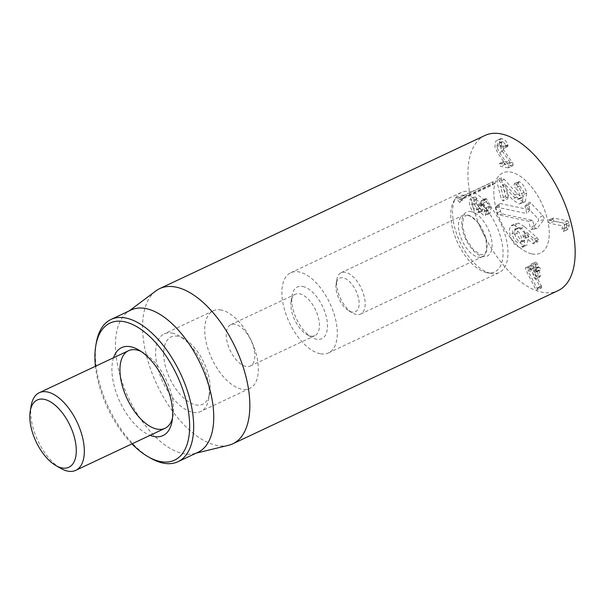 <?xml version="1.0" encoding="UTF-8"?>
<svg xmlns="http://www.w3.org/2000/svg" width="605" height="605" viewBox="0 0 605 605"><rect width="100%" height="100%" fill="white"/><g stroke="black" fill="none" stroke-linecap="round" stroke-linejoin="round"><path stroke-width="0.45" stroke-dasharray="3.02 2.27" d="M488.311 213.459L490.042 213.308L491.094 206.676L486.367 198.765L485.891 198.553L485.376 199.907L489.226 206.282L488.613 210.079L487.479 210.162L481.845 202.781L480.824 208.09L479.765 208.173L476.105 203.507L476.952 198.493L475.22 196.882C473.783 197.374 473.473 199.499 474.275 203.235C475.674 207.999 477.753 210.729 480.521 211.432L481.913 211.296L483.274 208.944L488.311 213.459L483.849 215.554L478.767 211.032L477.451 213.399L476.059 213.527C473.291 212.831 471.212 210.101 469.813 205.337C469.011 201.594 469.321 199.476 470.758 198.984L472.49 200.595L471.643 205.609L475.303 210.275L476.362 210.192L477.383 204.883L483.017 212.264L484.151 212.181L484.764 208.385L480.914 202.002L481.436 200.648L481.905 200.868L486.632 208.778L485.581 215.403L483.849 215.554M491.094 206.676L486.632 208.778M483.274 208.944L478.812 211.047M483.229 208.937L478.767 211.032M480.521 211.432L476.059 213.527M474.275 203.235L469.813 205.337M475.22 196.882L470.758 198.984M476.642 199.839L472.18 201.941M476.105 203.507L471.643 205.609M479.765 208.173L475.303 210.275M481.383 204.414L476.921 206.517M481.845 202.781L477.058 204.921L481.845 202.781M483.251 204.808L478.789 206.91M487.479 210.162L483.017 212.264M489.226 206.282L484.764 208.385M485.376 199.907L480.914 202.002M485.891 198.553L481.126 200.686L485.891 198.553M486.367 198.765L481.905 200.868M508.177 167.872L500.645 166.375L499.284 164.689L499.874 163.403L505.644 164.545L498.066 153.511L494.845 146.902L495.828 140.889L497.56 140.731C500.335 141.691 502.309 143.763 503.473 146.947L503.042 148.815L498.391 143.71L497.416 143.793L496.886 147.287L499.17 151.991L507.64 164.394L508.797 166.655L508.177 167.872L513.04 165.732L508.177 167.872M501.348 145.185L501.878 141.691L502.853 141.615L507.504 146.72L507.935 144.845C506.771 141.661 504.797 139.589 502.021 138.628L500.29 138.787L499.306 144.799L502.528 151.409L510.106 162.45L504.336 161.301L503.746 162.594L505.107 164.273L512.639 165.77L513.259 164.552L512.102 162.291L503.632 149.889L501.348 145.185L496.886 147.287M503.746 162.594L499.284 164.689M504.336 161.301L499.496 163.426L504.336 161.301M510.106 162.45L505.644 164.545M510.091 162.374L505.629 164.469M502.528 151.409L498.066 153.511M502.021 138.628L497.56 140.731M507.935 144.845L503.473 146.947M507.504 146.72L503.042 148.815L507.504 146.72M506.249 145.276L501.787 147.378M502.853 141.615L498.391 143.71M512.102 162.291L507.64 164.394M566.341 226.807L567.724 229.378L568.39 228.72L569.214 224.894L569.192 222.791L567.596 220.848L553.31 218.004L548.848 220.107L563.134 222.95L564.73 224.886L563.928 230.823L563.263 231.473L561.932 229.802L562.468 225.846L549.68 223.305L548.19 221.483L548.848 220.107L548.433 220.152L552.894 218.05L553.31 218.004L552.652 219.381L554.142 221.203L566.93 223.744L566.341 226.807L561.879 228.909M567.596 220.848L563.134 222.95M567.724 229.378L563.263 231.473L567.724 229.378M566.393 227.699L561.932 229.802M566.945 223.82L562.484 225.922M566.93 223.744L562.468 225.846M554.142 221.203L549.68 223.305M541.702 286.626L532.506 268.703L536.809 269.558L538.412 275.23L539.857 277.113L540.416 275.623L539.017 270.216L540.061 270.208L540.651 268.915L539.297 267.259L538.132 266.813L537.361 263.818L535.932 261.935L535.357 263.417L536.053 266.616L530.449 265.504L525.987 267.599L531.591 268.718L530.895 265.519L531.47 264.037L532.899 265.92L533.67 268.915L534.835 269.361L536.189 271.017L535.599 272.303L534.555 272.31L535.954 277.725L535.395 279.215L533.95 277.324L532.347 271.66L528.044 270.806L536.922 287.95L537.24 288.729L536.68 290.075L535.463 288.782L525.337 268.953L525.987 267.599L525.571 267.644L530.449 265.504L529.798 266.85L530.661 268.839L539.925 286.679L541.483 287.95L536.68 290.075L541.142 287.972L541.702 286.626L537.24 288.729M536.136 266.412L531.591 268.718L536.136 266.412M535.357 263.417L530.895 265.519M535.932 261.935L531.114 264.06L535.932 261.935M537.361 263.818L532.899 265.92M539.297 267.259L534.835 269.361M540.061 270.208L535.599 272.303L540.061 270.208M539.017 270.216L534.555 272.31L539.017 270.216M540.416 275.623L535.954 277.725M539.857 277.113L535.395 279.215L539.857 277.113M538.412 275.23L533.95 277.324M532.506 268.703L528.044 270.806M532.529 268.779L528.067 270.881M541.384 285.847L536.922 287.95M310.599 336.047A22.869 11.571 -115.2 0 0 314.887 335.631A22.869 11.571 -115.2 0 0 317.179 313.768A22.869 11.571 -115.2 0 0 299.687 293.826A22.869 11.571 -115.2 0 0 295.399 294.242A22.869 11.571 -115.2 0 0 291.111 301.071A22.869 11.571 -115.2 0 0 306.886 334.588A22.869 11.571 -115.2 0 0 310.599 336.047M302.78 286.452A28.586 14.467 64.8 0 1 326.897 319.629A28.586 14.467 64.8 0 1 311.787 337.393A28.586 14.467 64.8 0 1 292.064 295.505A28.586 14.467 64.8 0 1 302.78 286.452M246.001 366.464A22.869 11.571 64.8 0 1 228.501 346.521A22.869 11.571 64.8 0 1 230.8 324.666A22.869 11.571 64.8 0 1 235.08 324.25A22.869 11.571 64.8 0 1 252.58 344.185A22.869 11.571 64.8 0 1 250.281 366.048A22.869 11.571 64.8 0 1 246.001 366.464M320.181 353.728A44.309 22.423 64.8 0 1 286.278 315.099A44.309 22.423 64.8 0 1 290.725 272.742A44.309 22.423 64.8 0 1 329.891 303.286A44.309 22.423 64.8 0 1 328.477 352.927A44.309 22.423 64.8 0 1 320.181 353.728M141.116 351.46A42.879 21.697 64.8 0 1 143.476 352.677A42.879 21.697 64.8 0 1 173.06 415.514A42.879 21.697 64.8 0 1 172.493 418.1M113.551 357.752A48.604 24.593 -115.2 0 0 120.04 402.091A48.604 24.593 -115.2 0 0 150.085 435.343M221.286 310.025A42.879 21.697 -115.2 0 0 213.255 310.804A42.879 21.697 -115.2 0 0 211.894 358.841A42.879 21.697 -115.2 0 0 249.789 388.395A42.879 21.697 -115.2 0 0 254.092 347.406A42.879 21.697 -115.2 0 0 221.286 310.025M131.966 443.873A75.761 38.334 64.8 0 1 95.431 366.282M532.113 253.941A44.309 22.423 -115.2 0 0 540.416 253.14A44.309 22.423 -115.2 0 0 541.823 203.492A44.309 22.423 -115.2 0 0 502.657 172.954A44.309 22.423 -115.2 0 0 498.217 215.312A44.309 22.423 -115.2 0 0 532.113 253.941M96.278 342.906A78.62 39.786 -115.2 0 0 150.524 458.106M131.103 309.987A78.62 39.786 -115.2 0 0 127.564 312.12A78.62 39.786 -115.2 0 0 124.653 388.909A78.62 39.786 -115.2 0 0 183.36 453.674A78.62 39.786 -115.2 0 0 194.182 453.614A78.62 39.786 -115.2 0 0 198.092 452.238M228.509 445.31A85.766 43.401 64.8 0 1 216.696 445.371A85.766 43.401 64.8 0 1 152.649 374.722A85.766 43.401 64.8 0 1 155.825 290.952M484.998 135.452A85.766 43.401 -115.2 0 0 482.268 231.534A85.766 43.401 -115.2 0 0 558.075 290.642M519.846 185.932L524.081 192.299L523.302 197.132L521.933 197.238L517.351 193.895L504.267 179.382L502.052 177.643L497.151 179.768L497.59 179.738L496.894 181.659L501.152 198.485L503.012 200.951L507.943 198.795L503.012 200.951L503.768 199.045L500.509 186.159L512.163 199.174L518.606 203.908L521.328 203.492L522.796 200.482L522.266 195.097C520.383 189.062 517.971 185.349 515.029 183.965L514.008 183.776L518.954 181.651L518.213 183.625L519.846 185.932L515.384 188.034L517.91 190.454L519.619 194.402L519.665 198.357L518.84 199.234L517.472 199.34L512.896 195.997L499.806 181.477L497.59 179.738L502.052 177.643L501.356 179.556L496.894 181.659M504.267 179.382L499.806 181.477M501.356 179.556L505.614 196.383L507.474 198.848L508.23 196.943L505.039 184.071L516.625 197.071L523.068 201.805L525.367 201.639L521.328 203.492M525.367 201.639L526.728 193.003C524.845 186.968 522.433 183.254 519.491 181.863L518.954 181.651L514.492 183.746L513.751 185.72L515.384 188.034M519.491 181.863L515.029 183.965M526.728 193.003L522.266 195.097M524.081 192.299L519.619 194.402M521.933 197.238L517.472 199.34M516.625 197.071L512.163 199.174M505.039 184.071L500.577 186.174M504.971 184.056L500.509 186.159M514.182 225.211L510.779 225.869L509.372 229.28L509.977 234.808C511.845 241.705 515.15 245.932 519.892 247.475L523.159 246.848L524.58 243.664L524.096 238.65L522.675 234.748L533.186 243.823L538.117 241.675L533.186 243.823L533.943 242.015L532.627 239.807L519.99 228.72L514.182 225.211L518.644 223.109L515.944 223.298L514.439 232.706C516.307 239.61 519.612 243.83 524.353 245.38L519.892 247.475M524.353 245.38L526.947 245.191L528.558 236.547L527.091 232.743L522.629 234.838M527.091 232.743L522.675 234.748M519.755 227.677C522.531 228.456 524.52 230.936 525.722 235.111L524.769 240.654L523.068 240.775C520.285 239.988 518.281 237.485 517.056 233.265L518.024 227.805L519.755 227.677L515.294 229.779C518.069 230.558 520.058 233.038 521.26 237.213L521.276 241.743L520.308 242.749L518.606 242.877C515.823 242.091 513.819 239.588 512.594 235.36L512.609 230.883L513.562 229.9L515.294 229.779M517.056 233.265L512.594 235.36M523.068 240.775L518.606 242.877M527.136 232.653L536.703 241.153L537.648 241.72L538.405 239.92L537.089 237.704L524.452 226.618L519.99 228.72M524.452 226.618L518.644 223.109M536.703 241.153L532.241 243.255M525.722 235.111L521.26 237.213M496.024 207.001L526.773 213.565L525.087 206.887A1.323 0.673 64.8 0 1 525.201 205.904A1.323 0.673 64.8 0 1 526.055 206.146L538.011 218.67A1.323 0.673 64.8 0 1 538.51 220.666L531.886 229.219A1.323 0.673 64.8 0 1 531.651 229.363A1.323 0.673 64.8 0 1 530.419 227.964L528.725 221.286L497.976 214.722A1.323 0.673 64.8 0 1 496.902 213.331L495.563 208.059A1.323 0.673 64.8 0 1 495.684 207.084A1.323 0.673 64.8 0 1 496.024 207.001L500.131 203.492A2.859 1.444 -115.2 0 0 499.39 203.666A2.859 1.444 -115.2 0 0 499.14 205.776L500.471 211.039A2.859 1.444 -115.2 0 0 502.793 214.034L532.657 220.401L533.988 225.673A2.859 1.444 -115.2 0 0 536.65 228.682A2.859 1.444 -115.2 0 0 537.157 228.38L543.782 219.819A2.859 1.444 -115.2 0 0 542.7 215.531L530.744 203.008A2.859 1.444 -115.2 0 0 528.914 202.493A2.859 1.444 -115.2 0 0 528.657 204.596L529.995 209.867L500.131 203.492M529.995 209.867L526.773 213.565M532.657 220.401L528.725 221.286M336.743 292.676A18.581 9.4 64.8 0 1 336.13 283.715A18.581 9.4 64.8 0 1 348.563 280.758A18.581 9.4 64.8 0 1 359.151 303.241A18.581 9.4 64.8 0 1 348.949 310.94A18.581 9.4 64.8 0 1 336.743 292.676M337.605 290.566A22.869 11.571 64.8 0 1 336.841 279.54A22.869 11.571 64.8 0 1 341.129 272.711A22.869 11.571 64.8 0 1 361.344 288.472A22.869 11.571 64.8 0 1 360.618 314.093A22.869 11.571 64.8 0 1 352.624 313.05A22.869 11.571 64.8 0 1 337.605 290.566M467.423 214.934A22.869 11.571 64.8 0 1 484.832 234.944A22.869 11.571 64.8 0 1 482.503 256.709A22.869 11.571 64.8 0 1 459.482 233.182A22.869 11.571 64.8 0 1 463.014 215.32A22.869 11.571 64.8 0 1 467.423 214.934M486.67 272.621A41.836 21.167 64.8 0 1 457.569 242.658A41.836 21.167 64.8 0 1 453.667 201.495A41.836 21.167 64.8 0 1 496.07 225.037A41.836 21.167 64.8 0 1 487.199 272.719A41.836 21.167 64.8 0 1 486.67 272.621M490.594 273.324A44.309 22.423 -115.2 0 0 491.154 273.437A44.309 22.423 -115.2 0 0 499.14 272.568A44.309 22.423 -115.2 0 0 500.554 222.927A44.309 22.423 -115.2 0 0 461.388 192.39A44.309 22.423 -115.2 0 0 455.633 197.994A44.309 22.423 -115.2 0 0 459.77 241.592A44.309 22.423 -115.2 0 0 490.594 273.324M531.863 253.888A44.309 22.423 -115.2 0 0 540.416 253.14A44.309 22.423 -115.2 0 0 541.823 203.492A44.309 22.423 -115.2 0 0 502.657 172.954A44.309 22.423 -115.2 0 0 498.142 215.115A44.309 22.423 -115.2 0 0 531.863 253.888M494.86 183.073L463.71 197.744L462.568 200.096L457.41 198.485L492.689 181.871L494.86 183.073A38.591 19.526 -115.2 0 0 492.735 184.956L492.432 183.761L457.713 200.111L459.762 202.622A36.882 18.664 64.8 0 1 462.568 200.096M463.256 198.69L461.426 199.552M463.71 197.744A38.591 19.526 -115.2 0 0 461.585 199.627L492.735 184.956M492.432 183.761L493.128 181.84L457.97 198.395L457.713 200.111M459.762 202.622L461.585 199.627M31.203 405.539A42.879 21.697 -115.2 0 0 60.787 468.376M172.206 333.128A42.879 21.697 64.8 0 1 179.171 335.866A42.879 21.697 64.8 0 1 208.755 398.703A42.879 21.697 64.8 0 1 200.709 411.506A42.879 21.697 64.8 0 1 192.677 412.285A42.879 21.697 64.8 0 1 159.871 374.903A42.879 21.697 64.8 0 1 164.174 333.915A42.879 21.697 64.8 0 1 172.206 333.128M178.036 336.304A37.162 18.808 -115.2 0 0 172.168 383.056A37.162 18.808 -115.2 0 0 209.708 393.137A37.162 18.808 -115.2 0 0 184.071 338.679A37.162 18.808 -115.2 0 0 178.036 336.304M476.952 198.493L472.49 200.595M481.323 204.188L476.861 206.29M483.183 204.558L478.721 206.653M486.458 201.556L481.996 203.651M505.107 164.273L500.645 166.375M499.306 144.799L494.845 146.902M508.132 145.434L503.67 147.537M503.632 149.889L499.17 151.991M513.259 164.552L508.797 166.655M552.652 219.381L548.19 221.483M569.192 222.791L564.73 224.886M569.214 224.894L564.752 226.996M538.132 266.813L533.67 268.915M538.337 267.07L533.875 269.172M537.013 269.815L532.551 271.917M536.809 269.558L532.347 271.66M539.925 286.679L535.463 288.782M530.661 268.839L526.199 270.942M529.798 266.85L525.337 268.953M518.213 183.625L513.751 185.72M517.351 193.895L512.896 195.997M523.068 201.805L518.606 203.908M508.23 196.943L503.768 199.045M505.614 196.383L501.152 198.485M514.439 232.706L509.977 234.808M528.558 236.547L524.096 238.65M537.089 237.704L532.627 239.807M538.405 239.92L533.943 242.015M528.657 204.596L525.087 206.887M530.744 203.008L526.055 206.146M542.7 215.531L538.011 218.67M543.782 219.819L538.51 220.666M537.157 228.38L531.886 229.219M533.988 225.673L530.419 227.964M502.793 214.034L497.976 214.722M500.471 211.039L496.902 213.331M499.14 205.776L495.563 208.059M471.257 211.652A24.298 12.297 -115.2 0 0 467.536 242.65A24.298 12.297 -115.2 0 0 491.963 247.861A24.298 12.297 -115.2 0 0 471.257 211.652M490.042 213.308L485.581 215.403M481.913 211.296L477.451 213.399M475.25 196.867L470.788 198.962M480.824 208.09L476.362 210.192M488.613 210.079L484.151 212.181M500.29 138.787L495.828 140.889M501.878 141.691L497.416 143.793M568.019 229.34L563.558 231.443M536.113 266.608L531.651 268.711M539.032 270.019L534.57 272.121M306.886 334.588L311.787 337.393M291.111 301.071L292.064 295.505M250.281 366.048L314.887 335.631M230.8 324.666L295.399 294.242M143.476 352.677L138.575 349.864M173.06 415.514L172.107 421.08M213.255 310.804L164.174 333.915M249.789 388.395L200.709 411.506M328.477 352.927L499.14 272.568M290.725 272.742L461.388 192.39M194.182 453.614L196.224 453.122M127.564 312.12L129.243 310.864M518.84 199.234L523.302 197.132M511.482 225.4L515.944 223.298M522.486 247.294L526.947 245.191M518.024 227.805L513.562 229.9M524.769 240.654L520.308 242.749M525.201 205.904L528.914 202.493M531.651 229.363L536.65 228.682M495.684 207.084L499.39 203.666M348.949 310.94L352.624 313.05M336.13 283.715L336.841 279.54M360.618 314.093L482.503 256.709M341.129 272.711L463.014 215.32M468.429 215.501L471.371 216.681L477.852 222.466L485.868 238.234L486.798 249.26L485.399 253.102L483.826 254.501L480.612 254.629L473.7 250.145L466.084 238.983L462.447 226.126L463.46 217.997L465.563 215.705L468.429 215.501M487.199 272.719L491.154 273.437M453.667 201.495L455.633 197.994M184.071 338.679L179.171 335.866M209.708 393.137L208.755 398.703"/><path stroke-width="0.91" d="M172.493 418.1A42.879 21.697 64.8 0 1 165.021 428.31A42.879 21.697 64.8 0 1 156.982 429.096A42.879 21.697 64.8 0 1 124.184 391.707A42.879 21.697 64.8 0 1 128.479 350.719A42.879 21.697 64.8 0 1 136.518 349.94A42.879 21.697 64.8 0 1 141.116 351.46M150.085 435.343A48.604 24.593 -115.2 0 0 153.889 436.47A48.604 24.593 -115.2 0 0 172.107 421.08A48.604 24.593 -115.2 0 0 138.575 349.864A48.604 24.593 -115.2 0 0 113.551 357.752M95.431 366.282A75.761 38.334 64.8 0 1 95.802 345.689A75.761 38.334 64.8 0 1 124.207 321.694A75.761 38.334 64.8 0 1 188.11 409.63A75.761 38.334 64.8 0 1 148.074 456.707A75.761 38.334 64.8 0 1 131.966 443.873M148.074 456.707L150.524 458.106A78.62 39.786 -115.2 0 0 163.282 463.127A78.62 39.786 -115.2 0 0 178.014 461.691A78.62 39.786 -115.2 0 0 185.901 386.542A78.62 39.786 -115.2 0 0 125.757 318.011A78.62 39.786 -115.2 0 0 111.025 319.44A78.62 39.786 -115.2 0 0 96.278 342.906L95.802 345.689M178.014 461.691L198.092 452.238A78.62 39.786 -115.2 0 0 200.588 364.165A78.62 39.786 -115.2 0 0 131.103 309.987L111.025 319.44M129.243 310.864L155.825 290.952A85.766 43.401 64.8 0 1 159.69 288.623A85.766 43.401 64.8 0 1 175.752 287.065A85.766 43.401 64.8 0 1 241.365 361.835A85.766 43.401 64.8 0 1 232.766 443.813A85.766 43.401 64.8 0 1 228.509 445.31L196.224 453.122M232.766 443.813L558.075 290.642A85.766 43.401 -115.2 0 0 566.681 208.657A85.766 43.401 -115.2 0 0 501.069 133.886A85.766 43.401 -115.2 0 0 484.998 135.452L159.69 288.623M55.894 465.563L60.787 468.376A42.879 21.697 -115.2 0 0 67.752 471.113A42.879 21.697 -115.2 0 0 75.784 470.327A42.879 21.697 -115.2 0 0 80.087 429.338A42.879 21.697 -115.2 0 0 47.281 391.957A42.879 21.697 -115.2 0 0 39.249 392.736A42.879 21.697 -115.2 0 0 31.203 405.539L30.25 411.105A37.162 18.808 64.8 0 1 44.18 399.33A37.162 18.808 64.8 0 1 75.534 442.467A37.162 18.808 64.8 0 1 55.894 465.563A37.162 18.808 64.8 0 1 30.25 411.105M75.784 470.327L165.021 428.31M39.249 392.736L128.479 350.719"/></g></svg>
